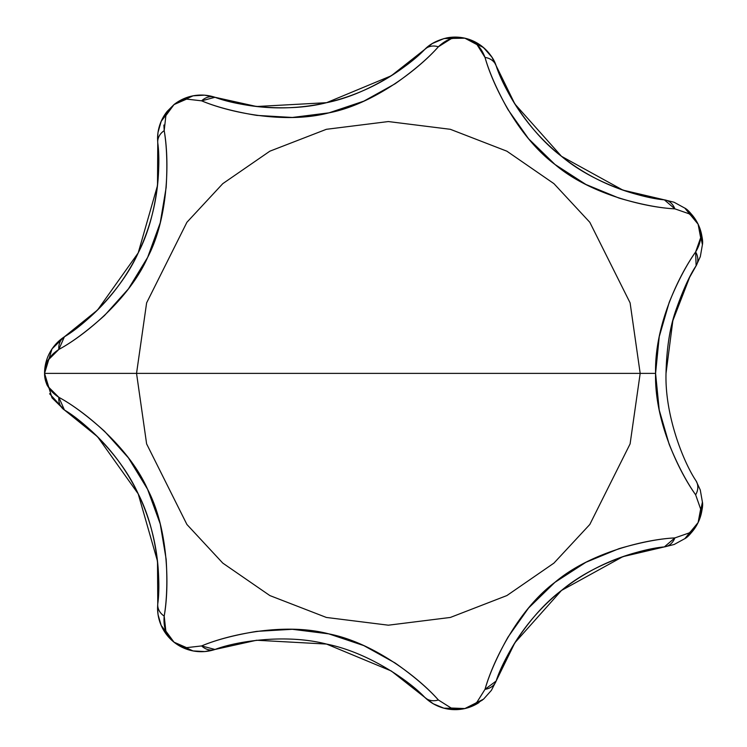 <?xml version="1.0" encoding="UTF-8"?>
<svg xmlns="http://www.w3.org/2000/svg" width="747" height="747" viewBox="0 0 747 747"><rect width="100%" height="100%" fill="white"/><g stroke="black" fill="none" stroke-linecap="round" stroke-linejoin="round"><path stroke-width="1.12" d="M64.41 336.785L64.419 336.776A207.377 207.377 0 0 0 158.737 162.93L158.691 158.672M193.062 650.926L182.95 647.686L174.004 642.177L186.619 647.658L201.615 645.931C215.855 639.946 234.222 635.09 256.725 631.374L292.329 629.291L328.829 633.876L363.826 645.604L395.032 662.934C413.549 675.942 427.994 688.286 438.358 699.967L451.123 708.025L464.867 708.558C471.908 706.083 475.951 703.935 477.016 702.115L485.018 689.322C489.369 674.139 497.026 656.744 507.988 637.154L528.568 608.021L554.909 582.343L585.9 562.295L618.908 548.7C640.991 542.247 659.648 538.652 674.868 537.915L689.126 532.966C691.358 532.097 694.355 528.624 698.118 522.545A43.662 43.662 0 0 0 702.441 503.609A43.662 43.662 0 0 1 684.84 538.634M702.441 243.148A43.662 43.662 0 0 0 684.934 208.189A43.662 43.662 0 0 1 702.413 244.624L698.118 224.212C694.355 218.133 691.358 214.66 689.126 213.791L674.868 208.843C659.648 208.105 640.991 204.51 618.908 198.048L585.919 184.472L555.021 164.508L528.577 138.755L507.988 109.604C497.026 90.004 489.369 72.618 485.018 57.435L477.016 44.643L464.867 38.19L458.042 37.555L451.123 38.732L438.358 46.79C427.994 58.471 413.549 70.816 395.023 83.823L363.845 101.144L328.969 112.844L292.348 117.466L256.716 115.383C234.222 111.667 215.855 106.812 201.615 100.826L186.619 99.099L174.004 104.58L165.853 115.664M702.413 502.012C703.235 506.018 701.807 512.862 698.118 522.545L702.413 502.143L700.275 489.976L696.12 480.975C683.402 462.085 664.802 415.509 666.016 373.379C666.613 348.513 669.816 327.7 675.643 310.929C682.991 290.041 689.817 274.999 696.111 265.801A16.369 13.735 -148.7 0 0 695.634 251.963L700.658 237.733L698.118 224.212C701.807 233.895 703.235 240.739 702.413 244.745M162.052 119.436L167.235 111.312A43.662 43.662 0 0 0 157.57 138.718L157.738 142.565M163.892 125.029L164.2 130.66C166.861 146.421 167.505 165.404 166.133 187.628L160.231 222.811L147.645 257.37L128.419 288.884L104.58 315.449C87.268 331.014 72.02 342.35 58.836 349.447L48.135 360.091C46.585 361.641 45.39 366.067 44.559 373.379C45.39 380.69 46.585 385.116 48.135 386.657L58.836 397.311C72.02 404.407 87.268 415.743 104.58 431.308L128.409 457.855L147.579 489.257L160.231 523.927L166.133 559.129C167.505 581.353 166.861 600.336 164.2 616.098L165.853 631.094L174.004 642.177L167.235 635.445L162.052 627.321L174.004 642.177L193.025 650.926L204.846 651.561L214.959 649.479M157.72 604.351L157.561 608.039A43.662 43.662 0 0 0 214.996 649.47L214.669 649.582M157.766 142.929C160.978 165.367 157.701 215.341 138.204 252.897C120.995 291.433 84.056 325.281 64.419 336.776A16.369 13.735 57 0 0 58.836 349.447C84.756 335.496 129.296 298.94 147.645 257.37C168.747 217.153 169.392 159.513 164.2 130.66A16.369 13.735 174.5 0 0 157.766 142.929L157.505 185.536L138.204 252.897L97.568 309.996L64.419 336.776A43.662 43.662 0 0 0 44.559 373.379L136.542 373.379L44.559 373.379L52.01 397.852L64.419 409.982L49.601 393.744M136.542 373.379L146.617 302.871L186.909 222.289L222.783 183.65L269.863 151.183L326.374 129.306L388.365 121.556L450.348 129.306L506.868 151.183L553.938 183.65L589.813 222.289L630.104 302.871L640.179 373.379L655.577 373.379L659.237 336.673L669.191 302.414C677.501 282.011 686.316 265.194 695.634 251.963C680.087 273.645 654.409 324.217 655.577 373.379L640.179 373.379L630.104 302.871L589.813 222.289L553.938 183.65L506.868 151.183L450.348 129.306L388.365 121.556L326.374 129.306L269.863 151.183L222.783 183.65L186.909 222.289L146.617 302.871L136.542 373.379L640.179 373.379L136.542 373.379L146.617 443.886L186.909 524.469L222.783 563.107L269.863 595.574L326.374 617.452L388.365 625.192L450.348 617.452L506.868 595.574L553.938 563.107L589.813 524.469L630.104 443.886L640.179 373.379L630.104 443.886L589.813 524.469L553.938 563.107L506.868 595.574L450.348 617.452L388.365 625.192L326.374 617.452L269.863 595.574L222.783 563.107L186.909 524.469L146.617 443.886L136.542 373.379M664.559 546.879L674.139 544.488L684.822 538.652L698.118 522.545L700.658 509.024L695.634 494.794C686.297 481.544 677.473 464.699 669.163 444.278L659.218 410L655.577 373.379C654.344 422.326 680.106 473.178 695.634 494.794L700.658 509.071L699.939 517.503M158.737 583.827A207.377 207.377 0 0 0 64.419 409.982L97.568 436.762L138.195 493.842L157.505 561.212L157.766 603.828A16.369 13.735 5.5 0 0 164.2 616.098C169.448 587.133 168.645 529.511 147.579 489.257C129.296 447.677 84.626 411.233 58.836 397.311A16.369 13.735 123 0 0 64.419 409.982L58.836 397.311C49.274 391.073 44.512 383.099 44.559 373.379L44.559 373.183M425.146 697.707L424.763 697.343A43.662 43.662 0 0 0 449.32 709.267M449.573 709.295A43.662 43.662 0 0 0 478.967 702.591A43.662 43.662 0 0 1 449.573 709.295M664.344 546.907A16.369 13.735 -97.3 0 0 674.868 537.915L664.344 546.907C641.589 548.756 593.706 563.229 561.473 590.466C527.774 615.78 502.964 659.358 496.129 681.059L514.86 642.784L561.473 590.466L622.858 556.655L664.344 546.907A207.377 207.377 0 0 0 496.129 681.059L485.018 689.322A16.369 13.735 20.2 0 0 496.129 681.059L495.999 681.395M483.598 699.117L474.756 705.009L464.867 708.558L454.409 709.65L443.895 708.184M695.634 494.794A16.369 13.735 -31.3 0 0 696.111 480.956L696.185 481.087M702.423 502.357L698.118 522.545C692.842 531.472 688.389 536.86 684.738 538.708M684.738 208.049C688.389 209.898 692.842 215.285 698.118 224.212L684.84 208.124L673.999 202.213L664.494 199.869M696.223 265.615L700.322 256.632L702.413 244.642L700.322 256.632M464.774 38.172A43.662 43.662 0 0 0 446.874 37.892L464.867 38.19L480.218 45.016C488.519 51.478 493.823 58.369 496.129 65.699A43.662 43.662 0 0 0 464.895 38.2L483.458 47.519L464.895 38.2M214.52 97.129L214.996 97.287A16.369 13.735 108.4 0 0 201.615 100.826C228.675 112.386 285.037 124.422 328.969 112.844C373.575 104.272 419.039 68.836 438.358 46.79C446.613 38.881 455.446 36.015 464.867 38.19L444.063 38.536L432.336 43.522L424.763 49.414C429.842 44.054 437.21 40.207 446.874 37.892M438.358 46.79A16.369 13.735 -134.1 0 0 424.763 49.414L391.279 75.774L326.579 102.684L256.613 106.513L214.996 97.287A43.662 43.662 0 0 0 174.004 104.58L182.95 99.071L193.062 95.831M167.235 111.312L174.004 104.58L161.203 121.275L158 132.462L157.561 138.718A43.662 43.662 0 0 1 167.235 111.312M424.763 697.343C409.132 680.713 367.963 652.29 326.57 644.073C285.765 633.512 236.22 641.281 214.996 649.47L201.615 645.931A16.369 13.735 71.6 0 0 214.996 649.47L256.604 640.244L326.57 644.073L391.279 670.983L424.763 697.343A16.369 13.735 -45.9 0 0 438.358 699.967L438.321 699.976M664.344 199.851C641.757 197.983 593.762 183.669 561.492 156.31C527.755 130.949 502.964 87.399 496.129 65.699A207.377 207.377 0 0 0 664.344 199.851L674.868 208.843A16.369 13.735 -82.7 0 0 664.344 199.851L622.867 190.102L561.492 156.31L514.86 103.982L496.129 65.699A16.369 13.735 159.8 0 0 485.018 57.435C492.852 85.812 518.577 137.373 555.021 164.508C589.532 194.033 645.585 207.489 674.868 208.843L689.164 213.819L694.449 218.582M424.81 697.39L433.307 703.814L443.867 708.175L464.867 708.558L483.57 699.145L491.423 690.321L496.111 681.096M454.213 708.782L451.16 708.035L438.358 699.967C418.992 677.8 373.435 642.513 328.829 633.876C284.924 622.251 228.591 634.455 201.615 645.931L186.582 647.649L184.649 647.285M44.559 373.117L44.559 373.668M64.419 409.982C84.047 421.467 121.014 455.353 138.195 493.842C157.58 531.332 161.025 581.231 157.766 603.828M214.996 649.47A43.662 43.662 0 0 1 157.57 608.039L158.047 614.613L161.175 625.426L174.004 642.177C166.413 636.155 163.145 627.461 164.2 616.098M164.2 130.66L165.871 115.626L168.906 109.986M58.836 349.447L64.419 336.776L52.01 348.905L44.559 373.379C44.512 363.658 49.274 355.684 58.836 349.447M424.763 49.414C409.197 65.997 367.926 94.486 326.579 102.684C285.727 113.236 236.304 105.495 214.996 97.287A207.377 207.377 0 0 0 424.763 49.414M184.649 99.472L186.582 99.108L201.615 100.826L214.996 97.287A43.662 43.662 0 0 0 174.004 104.58L161.931 119.688M214.94 97.269L204.529 95.168L193.081 95.821L174.004 104.58L191.176 96.232M496.12 65.671L491.862 57.099L483.458 47.519L491.862 57.099M432.336 43.522L444.063 38.536L464.867 38.19C474.298 40.319 481.012 46.734 485.018 57.435M666.016 373.379L672.842 320.687L689.649 277.24L696.111 265.801L689.444 277.632M685.018 208.254L698.118 224.212C702.339 232.924 701.517 242.168 695.634 251.963L696.111 265.801M694.449 528.176L689.164 532.938L674.868 537.915C645.473 539.241 589.476 552.845 554.909 582.343C518.446 609.421 492.861 661.067 485.018 689.322L476.988 702.143L473.159 705.093M702.423 502.245A43.662 43.662 0 0 1 702.441 503.609M433.307 703.814L443.867 708.175M445.931 708.67L464.867 708.558L482.179 700.284M193.025 650.926L204.846 651.561M174.004 642.177L191.437 650.59M158.047 614.613L161.175 625.426M161.203 121.275L158 132.462M204.529 95.168L193.081 95.821M684.84 208.124L673.999 202.213M702.413 502.143L700.275 489.976M702.423 244.325L698.118 224.212M483.57 699.145L491.423 690.321M674.139 544.488L684.822 538.652M685.074 538.456L698.118 522.545"/></g></svg>
